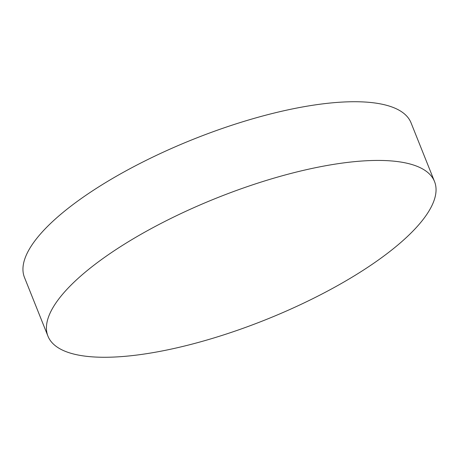 <?xml version="1.0" encoding="UTF-8"?>
<svg xmlns="http://www.w3.org/2000/svg" width="459" height="459" viewBox="0 0 459 459"><rect width="100%" height="100%" fill="white"/><g stroke="black" fill="none" stroke-linecap="round" stroke-linejoin="round"><path stroke-width="0.69" d="M125.548 243.477A208.174 65.603 158.2 0 0 47.954 336.16A208.174 65.603 158.2 0 0 356.936 274.224A208.174 65.603 158.2 0 0 434.524 181.54A208.174 65.603 158.2 0 0 125.548 243.477M434.524 181.54L411.046 122.84A208.174 65.603 158.2 0 0 102.064 184.776A208.174 65.603 158.2 0 0 24.476 277.46L47.954 336.16"/></g></svg>
